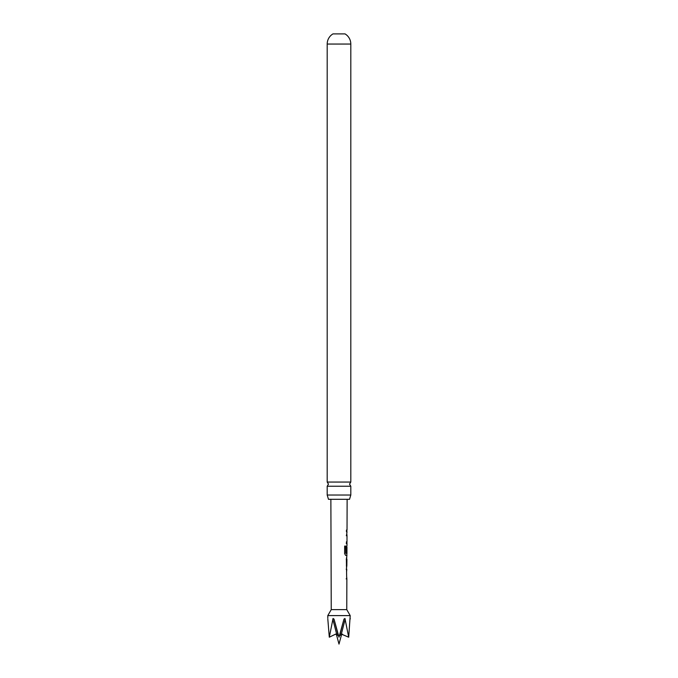 <?xml version="1.0" encoding="UTF-8"?>
<svg xmlns="http://www.w3.org/2000/svg" width="678" height="678" viewBox="0 0 678 678"><rect width="100%" height="100%" fill="white"/><g stroke="black" fill="none" stroke-linecap="round" stroke-linejoin="round"><path stroke-width="1.02" d="M327.194 495.033L327.194 486.219L350.806 486.219L350.806 495.033L327.194 495.033L328.474 499.305L349.526 499.305L350.806 495.033M346.687 578.8L346.373 559.113L346.941 555.367L345.678 555.367L344.619 553.672L344.653 546.07L345.78 546.078L345.755 553.24L346.95 553.367L346.966 547.273L346.856 552.536L346.39 552.536L346.407 547.349L346.975 545.654L346.983 543.603L346.424 543.603L346.433 541.798L346.983 541.798L347.009 535.705L346.45 535.705L347.017 531.84L346.466 531.84L346.466 530.035L347.026 530.027L347.128 499.305M327.194 482.058L350.806 482.058L350.806 44.053L327.194 44.053L327.194 482.058L328.474 484.134L327.194 486.219M327.194 44.053A11.806 11.806 0 0 1 332.966 33.9L345.034 33.9A11.806 11.806 0 0 1 350.806 44.053M350.204 615.599L327.796 615.599L331.245 609.624L346.755 609.624L350.204 615.599L348.704 637.201L344.941 618.48L343.983 619.107L339 637.201L337.898 634.116L335.508 634.193L329.296 637.201L327.821 619.107M345.204 619.107L341.331 634.116L348.704 637.201L341.331 634.116L340.042 634.193L339 637.201L334.017 619.107L333.059 618.48L329.296 637.201M335.568 634.116L336.212 634.549A1.72 1.72 0 0 1 336.644 635.311L339 644.1L341.356 635.311A1.72 1.72 0 0 1 341.788 634.549L342.432 634.116L341.788 634.549M327.796 615.599L327.796 618.26M346.755 609.624L346.865 578.893M346.856 552.536L346.39 552.536M331.245 609.624L330.872 499.305L339 499.305M346.483 531.84L347.017 531.84M347 535.705L346.839 534.001M346.873 545.654L346.797 547.273M346.382 559.231L346.924 559.231L346.839 565.333L346.924 559.231M346.907 565.333L346.356 565.333M346.95 553.367L346.772 555.367M346.975 543.603L346.924 541.798M350.179 619.107L350.204 618.26M332.796 619.107L336.669 634.116L335.508 634.193M337.958 634.193L334.017 619.107M343.983 619.107L340.042 634.193M346.772 535.705L346.289 535.705M346.712 543.603L346.263 543.603M345.636 546.078L345.822 553.358M346.67 555.367L345.534 555.367M346.687 552.536L346.229 552.536L346.687 552.536L346.704 547.392M346.221 559.231L346.687 559.231L346.839 565.333M346.17 569.181L346.789 569.198M346.585 578.893L346.136 578.893L346.585 578.893M341.356 635.311L339.653 635.311M338.347 635.311L336.644 635.311M350.806 486.219L349.526 484.134L350.806 482.058M346.848 531.84L346.856 530.027M346.763 557.511L346.594 559.231M346.729 567.054L346.738 565.325M346.856 578.893L346.695 577.088M346.712 570.995L346.721 569.189"/></g></svg>
